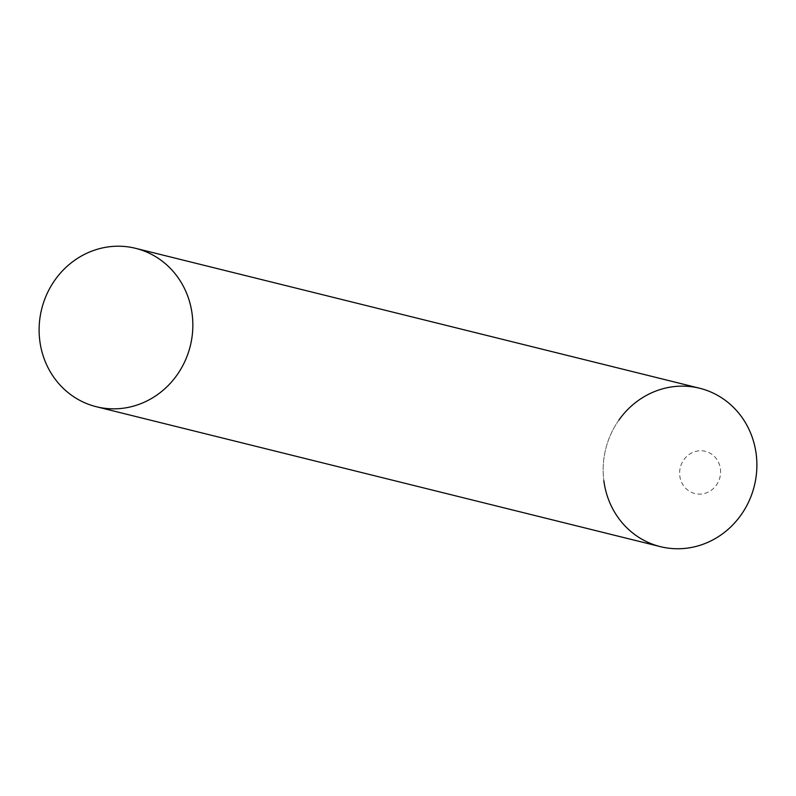 <?xml version="1.0" encoding="UTF-8"?>
<svg xmlns="http://www.w3.org/2000/svg" width="796" height="796" viewBox="0 0 796 796"><rect width="100%" height="100%" fill="white"/><g stroke="black" fill="none" stroke-linecap="round" stroke-linejoin="round"><path stroke-width="0.6" stroke-dasharray="3.98 2.98" d="M720.42 468.884A21.761 20.417 103.9 0 1 702.848 493.819A21.761 20.417 103.9 0 1 679.794 475.958A21.761 20.417 103.9 0 1 697.366 451.034A21.761 20.417 103.9 0 1 720.42 468.884M699.664 388.249A81.6 76.565 -76.1 0 0 603.846 480.704A81.6 76.565 103.9 0 1 618.88 420.119M603.846 480.704A81.6 76.565 -76.1 0 0 660.382 546.643"/><path stroke-width="1.19" d="M618.88 420.119A81.6 76.565 103.9 0 1 699.664 388.249A81.6 76.565 103.9 0 1 756.2 454.178A81.6 76.565 103.9 0 1 690.301 547.668A81.6 76.565 103.9 0 1 603.846 480.704M96.336 406.726L660.382 546.643A81.6 76.565 -76.1 0 0 756.2 454.178A81.6 76.565 -76.1 0 0 699.664 388.249L135.619 248.332A81.6 76.565 -76.1 0 0 39.8 340.797A81.6 76.565 -76.1 0 0 96.336 406.726A81.6 76.565 -76.1 0 0 192.154 314.261A81.6 76.565 -76.1 0 0 135.619 248.332"/></g></svg>
